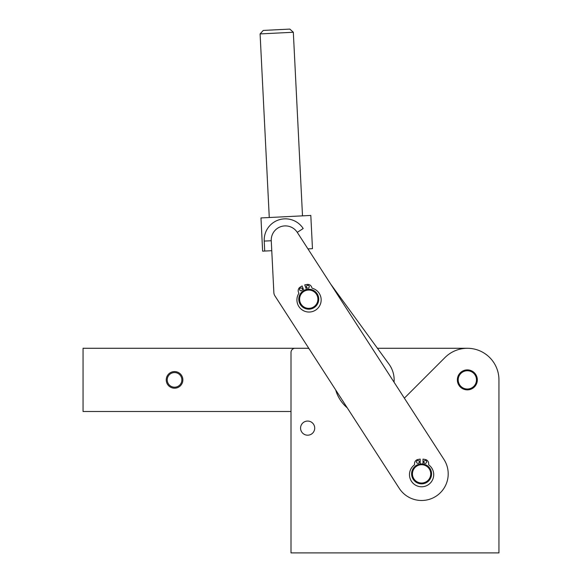 <?xml version="1.0" encoding="UTF-8"?>
<svg xmlns="http://www.w3.org/2000/svg" width="582" height="582" viewBox="0 0 582 582"><rect width="100%" height="100%" fill="white"/><g stroke="black" fill="none" stroke-linecap="round" stroke-linejoin="round"><path stroke-width="0.87" d="M174.52 372.567A7.319 7.319 0 0 1 180.9 383.523A7.319 7.319 0 0 1 168.22 383.567A7.319 7.319 0 0 1 174.52 372.567A7.319 7.319 0 0 0 168.22 383.567A7.319 7.319 0 0 0 180.9 383.523A7.319 7.319 0 0 0 174.52 372.567M174.52 371.571A8.315 8.315 0 0 0 167.361 384.069A8.315 8.315 0 0 0 181.766 384.018A8.315 8.315 0 0 0 174.52 371.571A8.315 8.315 0 0 1 181.766 384.018A8.315 8.315 0 0 1 167.361 384.069A8.315 8.315 0 0 1 174.52 371.571M423.005 459.096L425.158 459.474A4.241 4.241 0 0 1 428.665 463.65L428.665 464.814L428.665 463.65A4.241 4.241 0 0 0 425.158 459.474L423.005 459.096L423.005 464L423.005 459.096L425.158 459.474M414.522 464.814L414.522 463.65L414.522 464.814A12.12 12.12 0 0 0 412.573 482.747A12.12 12.12 0 0 0 430.615 482.747A12.12 12.12 0 0 0 428.665 464.814A12.12 12.12 0 0 1 430.615 482.747A12.12 12.12 0 0 1 412.573 482.747A12.12 12.12 0 0 1 414.522 464.814L414.522 463.65A4.241 4.241 0 0 1 418.029 459.474A4.241 4.241 0 0 0 414.522 463.65L414.522 464.814M420.175 464L420.175 459.096L418.029 459.474L420.175 459.096L420.175 464M423.856 461.926A1.411 1.411 0 0 1 425.973 460.704A1.411 1.411 0 0 1 425.973 463.148A1.411 1.411 0 0 1 423.856 461.926A1.411 1.411 0 0 0 425.973 463.148A1.411 1.411 0 0 0 425.973 460.704A1.411 1.411 0 0 0 423.856 461.926M416.501 461.926A1.411 1.411 0 0 1 418.625 460.704A1.411 1.411 0 0 1 418.625 463.148A1.411 1.411 0 0 1 416.501 461.926A1.411 1.411 0 0 0 418.625 463.148A1.411 1.411 0 0 0 418.625 460.704A1.411 1.411 0 0 0 416.501 461.926M420.175 459.096L418.029 459.474M423.005 464A9.981 9.981 0 0 0 412.951 478.87A9.981 9.981 0 0 0 430.236 478.87A9.981 9.981 0 0 0 421.594 463.898A9.981 9.981 0 0 1 430.236 478.87A9.981 9.981 0 0 1 412.951 478.87A9.981 9.981 0 0 1 421.594 463.898M304.735 284.911L306.874 284.482A4.241 4.241 0 0 1 311.654 287.108L312.076 288.199L311.654 287.108A4.241 4.241 0 0 0 306.874 284.482L304.735 284.911L306.503 289.48L304.735 284.911L306.874 284.482M298.886 293.306L298.471 292.222L298.886 293.306A12.12 12.12 0 0 0 303.557 310.73A12.12 12.12 0 0 0 320.376 304.211A12.12 12.12 0 0 0 312.076 288.199A12.12 12.12 0 0 1 320.376 304.211A12.12 12.12 0 0 1 303.557 310.73A12.12 12.12 0 0 1 298.886 293.306L298.471 292.222A4.241 4.241 0 0 1 300.225 287.064A4.241 4.241 0 0 0 298.471 292.222L298.886 293.306A12.12 12.12 0 0 0 303.557 310.73A12.12 12.12 0 0 0 320.376 304.211A12.12 12.12 0 0 0 312.076 288.199M303.869 290.505L302.094 285.929L300.225 287.064L302.094 285.929L303.869 290.505M306.547 287.239A1.411 1.411 0 0 1 308.082 285.333A1.411 1.411 0 0 1 308.969 287.617A1.411 1.411 0 0 1 306.547 287.239A1.411 1.411 0 0 0 308.969 287.617A1.411 1.411 0 0 0 308.082 285.333A1.411 1.411 0 0 0 306.547 287.239M299.694 289.901A1.411 1.411 0 0 1 301.229 287.988A1.411 1.411 0 0 1 302.109 290.273A1.411 1.411 0 0 1 299.694 289.901A1.411 1.411 0 0 0 302.109 290.273A1.411 1.411 0 0 0 301.229 287.988A1.411 1.411 0 0 0 299.694 289.901M302.094 285.929L300.225 287.064M421.594 464.727A9.152 9.152 0 0 1 429.516 478.455A9.152 9.152 0 0 1 413.671 478.455A9.152 9.152 0 0 1 421.594 464.727A9.152 9.152 0 0 0 413.671 478.455A9.152 9.152 0 0 0 429.516 478.455A9.152 9.152 0 0 0 421.594 464.727M299.795 297.358A9.152 9.152 0 0 1 314.84 292.368A9.152 9.152 0 0 1 311.639 307.885A9.152 9.152 0 0 1 299.795 297.358A9.152 9.152 0 0 0 311.639 307.885A9.152 9.152 0 0 0 314.84 292.368A9.152 9.152 0 0 0 299.795 297.358A9.152 9.152 0 0 1 314.84 292.368A9.152 9.152 0 0 1 311.639 307.885A9.152 9.152 0 0 1 299.795 297.358M298.981 297.191A9.981 9.981 0 0 0 311.901 308.678A9.981 9.981 0 0 0 315.393 291.742A9.981 9.981 0 0 0 298.981 297.191A9.981 9.981 0 0 1 315.393 291.742A9.981 9.981 0 0 1 311.901 308.678A9.981 9.981 0 0 1 298.981 297.191M458.194 379.886A9.152 9.152 0 0 1 467.768 370.749A9.152 9.152 0 0 1 476.454 380.73A9.152 9.152 0 0 1 466.917 389.023A9.152 9.152 0 0 1 458.194 379.886A9.152 9.152 0 0 0 471.915 387.808A9.152 9.152 0 0 0 471.915 371.963A9.152 9.152 0 0 0 458.194 379.886M477.32 379.864A9.981 9.981 0 0 0 477.276 378.918A9.981 9.981 0 0 1 477.284 380.81L477.284 380.81A9.981 9.981 0 0 0 467.804 369.912A9.981 9.981 0 0 0 457.401 378.962L457.401 378.962A9.981 9.981 0 0 0 466.88 389.86A9.981 9.981 0 0 0 477.32 379.886A9.981 9.981 0 0 1 462.348 388.529A9.981 9.981 0 0 1 462.348 371.243A9.981 9.981 0 0 1 477.32 379.886M476.025 374.961L476.025 374.961A9.981 9.981 0 0 1 476.796 376.685M469.492 370.137L469.492 370.137A9.981 9.981 0 0 1 471.289 370.719M465.338 370.108L465.338 370.108A9.981 9.981 0 0 1 467.222 369.905M459.976 373.149L459.976 373.149A9.981 9.981 0 0 1 461.381 371.883M458.732 374.83L458.732 374.83A9.981 9.981 0 0 1 459.845 373.295M457.874 376.729L457.874 376.729A9.981 9.981 0 0 1 458.638 374.997M457.408 380.854L457.408 380.854A9.981 9.981 0 0 0 457.823 382.898L457.823 382.898M458.66 384.811L458.66 384.811A9.981 9.981 0 0 1 457.889 383.087M461.417 387.918L461.417 387.918A9.981 9.981 0 0 1 460.006 386.652M471.333 389.038L471.333 389.038A9.981 9.981 0 0 1 469.536 389.627M476.811 383.043L476.811 383.043A9.981 9.981 0 0 1 476.047 384.775A9.981 9.981 0 0 1 475.996 384.855M477.262 381.006A9.981 9.981 0 0 1 476.869 382.854M330.714 284.132L389.038 364.216A26.619 26.619 0 0 1 394.043 382.178A26.619 26.619 0 0 0 389.038 364.216L330.714 284.132M286.402 313.647L274.915 295.867A6.657 6.657 0 0 1 273.86 292.586L271.263 240.737L264.213 241.086L271.263 240.737L273.86 292.586L271.263 240.737A14.143 14.143 0 0 1 297.264 232.356L303.193 228.53A21.199 21.199 0 0 0 264.213 241.086L264.715 251.06L271.765 250.704L273.86 292.586A6.657 6.657 0 0 0 274.915 295.867L399.237 488.32L274.915 295.867M498.949 552.9L291 552.9L291 352.437A4.161 4.161 0 0 1 295.161 348.276L307.274 348.276L295.161 348.276A4.161 4.161 0 0 0 291 352.437L291 411.496L83.051 411.496L83.051 348.276L308.773 348.276L83.051 348.276L83.051 411.496L291 411.496L291 352.437L291 552.9L498.949 552.9L498.949 379.886A31.61 31.61 0 0 0 444.99 357.537A31.61 31.61 0 0 1 498.949 379.886L498.949 552.9L498.949 379.886M404.366 398.161L444.99 357.537L404.366 398.161L443.95 459.438L404.366 398.161L444.99 357.537M467.339 348.276L377.434 348.276L467.339 348.276M303.193 228.53L297.264 232.356L307.951 248.9L312.469 248.674L310.81 215.442L260.969 217.93L262.627 251.162L264.715 251.06L264.213 241.086A21.199 21.199 0 0 1 303.193 228.53M271.765 250.704L271.263 240.737A14.143 14.143 0 0 1 297.264 232.356L443.95 459.438A26.619 26.619 0 0 1 436.034 496.235A26.619 26.619 0 0 1 399.237 488.32A26.619 26.619 0 0 0 436.034 496.235A26.619 26.619 0 0 0 443.95 459.438L297.264 232.356L307.951 248.9L312.469 248.674L310.81 215.442L260.969 217.93L262.627 251.162L271.765 250.704M269.27 217.515L260.096 33.916L293.328 32.257L260.096 33.916L263.253 30.431L289.836 29.1L293.328 32.257L302.502 215.857M270.143 30.082L282.954 29.442L270.143 30.082M347.228 407.815L399.237 488.32L347.228 407.815A36.601 36.601 0 0 1 335.698 389.962A36.601 36.601 0 0 0 347.228 407.815M309.02 348.662A4.161 4.161 0 0 0 307.274 348.276A4.161 4.161 0 0 1 309.02 348.662M314.709 428.126A7.071 7.071 0 0 1 304.102 434.252A7.071 7.071 0 0 1 304.102 422.008A7.071 7.071 0 0 1 314.709 428.126A7.071 7.071 0 0 0 304.102 422.008A7.071 7.071 0 0 0 304.102 434.252A7.071 7.071 0 0 0 314.709 428.126"/></g></svg>
